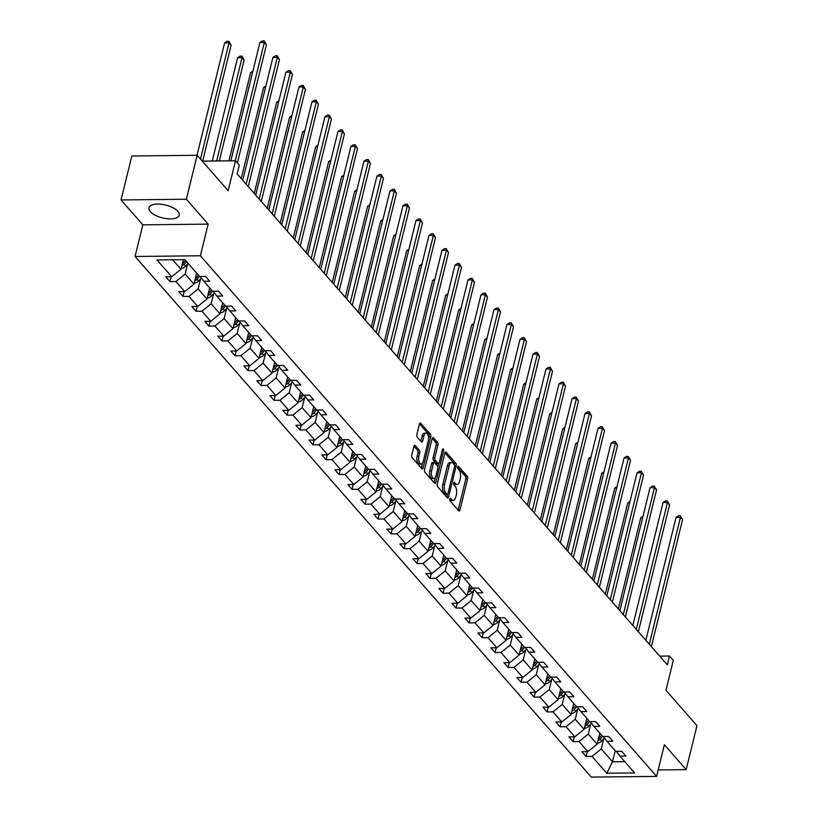 <?xml version="1.0" encoding="UTF-8"?>
<svg xmlns="http://www.w3.org/2000/svg" width="818" height="818" viewBox="0 0 818 818"><rect width="100%" height="100%" fill="white"/><g stroke="black" fill="none" stroke-linecap="round" stroke-linejoin="round"><path stroke-width="1.23" d="M449.757 499A1.37 0.644 89.4 0 0 450.033 500.861L458.724 510.78A1.963 0.92 89.4 0 0 459.174 511.025A1.963 0.92 89.4 0 0 459.972 509.992L467.599 478.919A1.963 0.92 89.4 0 0 467.201 476.26L458.509 466.342A1.37 0.644 89.4 0 0 458.203 466.178A1.37 0.644 89.4 0 0 457.64 466.894A1.37 0.644 89.4 0 0 457.916 468.755L459.041 470.043A6.278 2.945 89.4 0 1 460.299 478.55L459.665 481.148A6.278 2.945 89.4 0 1 457.119 484.43A6.278 2.945 89.4 0 1 455.698 483.683L454.563 482.395A1.37 0.644 89.4 0 0 454.256 482.231A1.37 0.644 89.4 0 0 453.693 482.947A1.37 0.644 89.4 0 0 453.97 484.808L455.094 486.096A6.278 2.945 89.4 0 1 456.362 494.604L455.728 497.191A6.278 2.945 89.4 0 1 453.172 500.483A6.278 2.945 89.4 0 1 451.751 499.726L450.626 498.448A1.37 0.644 89.4 0 0 450.309 498.285A1.37 0.644 89.4 0 0 449.757 499M150.348 211.637A15.593 6.616 -166.2 0 0 166.667 218.672A15.593 6.616 -166.2 0 0 179.254 215.206A15.593 6.616 -166.2 0 0 177.884 211.341A15.593 6.616 -166.2 0 0 161.555 204.306A15.593 6.616 -166.2 0 0 148.968 207.772A15.593 6.616 -166.2 0 0 150.348 211.637M658.183 769.922L686.169 769.626L696.967 725.658L665.954 690.269L673.296 660.382L669.502 656.046L659.737 656.159M121.033 199.95L142.833 224.827L208.15 224.122L186.351 199.244L121.033 199.95L131.831 155.982L197.148 155.287L228.161 190.676L235.502 160.778L202.271 161.136M186.351 199.244L197.148 155.287M415.196 445.534A1.963 0.92 89.4 0 0 414.757 445.299A1.963 0.92 89.4 0 0 413.959 446.321L411.812 455.043A1.963 0.92 89.4 0 0 412.211 457.702L421.863 468.724A1.963 0.92 89.4 0 0 422.313 468.959A1.963 0.92 89.4 0 0 423.111 467.927L430.738 436.863A1.963 0.92 89.4 0 0 430.34 434.194L420.687 423.182A1.963 0.92 89.4 0 0 420.248 422.947A1.963 0.92 89.4 0 0 419.45 423.969L416.863 434.501A1.963 0.92 89.4 0 0 417.252 437.16L421.382 441.873A1.963 0.92 89.4 0 0 421.832 442.109A1.963 0.92 89.4 0 0 422.63 441.086L423.908 435.861A5.245 2.464 89.4 0 1 426.045 433.111A5.245 2.464 89.4 0 1 428.284 440.861L423.264 461.311A5.245 2.464 89.4 0 1 421.137 464.062A5.245 2.464 89.4 0 1 418.888 456.321L419.726 452.906A1.963 0.92 89.4 0 0 419.327 450.248L415.196 445.534L414.317 445.544M235.502 160.778L239.296 165.103L237.128 173.897L667.345 664.84L669.502 656.046M208.15 224.122L200.369 255.778L656.598 776.394L591.281 777.1L135.062 256.474L200.369 255.778M686.169 769.626L664.369 744.748L656.598 776.394M437.262 484.082A1.963 0.92 89.4 0 0 437.661 486.741L447.313 497.763A1.963 0.92 89.4 0 0 447.753 497.998A1.963 0.92 89.4 0 0 448.55 496.966L456.188 465.902A1.963 0.92 89.4 0 0 455.79 463.233L446.137 452.221A1.963 0.92 89.4 0 0 445.687 451.986A1.963 0.92 89.4 0 0 444.89 453.008L437.262 484.082M434.583 483.244L424.931 472.221A1.963 0.92 89.4 0 1 424.542 469.563L432.17 438.489A1.963 0.92 89.4 0 1 432.967 437.466A1.963 0.92 89.4 0 1 433.407 437.702L437.548 442.415A1.963 0.92 89.4 0 1 437.937 445.074L434.839 457.671A1.963 0.92 89.4 0 0 435.237 460.34L437.978 463.458A1.963 0.92 89.4 0 0 438.428 463.704A1.963 0.92 89.4 0 0 439.225 462.671L442.446 449.552A1.37 0.644 89.4 0 1 442.998 448.837A1.37 0.644 89.4 0 1 443.591 450.861L435.83 482.446A1.963 0.92 89.4 0 1 435.033 483.479A1.963 0.92 89.4 0 1 434.583 483.244M184.868 259.643L199.623 276.474L205.543 276.412L209.705 281.167L203.794 281.228L212.629 291.32L218.539 291.249L222.711 296.004L216.801 296.075L225.635 306.157L231.545 306.096L235.717 310.85L229.797 310.912L238.641 320.993L244.551 320.932L248.723 325.687L242.803 325.748L251.637 335.83L257.558 335.769L261.719 340.523L255.809 340.595L264.643 350.677L270.553 350.615L274.725 355.37L268.815 355.431L277.65 365.513L283.56 365.452L287.731 370.206L281.821 370.268L290.656 380.35L296.566 380.288L300.738 385.043L294.817 385.114L303.652 395.196L309.572 395.125L313.734 399.89L307.824 399.951L316.658 410.033L322.578 409.971L326.74 414.726L320.83 414.787L329.664 424.869L335.574 424.808L339.746 429.562L333.836 429.624L342.67 439.716L348.58 439.644L352.752 444.409L346.832 444.471L355.677 454.552L361.587 454.491L365.758 459.246L359.838 459.307L368.673 469.389L374.593 469.327L378.754 474.082L372.844 474.143L381.679 484.236L387.589 484.164L391.761 488.919L385.851 488.99L394.685 499.072L400.595 499.011L404.767 503.765L398.857 503.827L407.691 513.909L413.601 513.847L417.773 518.602L411.853 518.663L420.687 528.745L426.607 528.684L430.769 533.438L424.859 533.51L433.693 543.592L439.614 543.53L443.775 548.285L437.865 548.346L446.7 558.428L452.61 558.367L456.781 563.121L450.871 563.183L459.706 573.265L465.616 573.203L469.788 577.958L463.867 578.029L472.712 588.111L478.622 588.04L482.794 592.805L476.874 592.866L485.708 602.948L491.628 602.886L495.79 607.641L489.88 607.702L498.714 617.784L504.624 617.723L508.796 622.478L502.886 622.539L511.72 632.631L517.63 632.559L521.802 637.324L515.882 637.386L524.727 647.467L530.637 647.406L534.808 652.161L528.888 652.222L537.723 662.304L543.643 662.243L547.804 666.997L541.894 667.059L550.729 677.151L556.649 677.079L560.811 681.844L554.901 681.905L563.735 691.987L569.645 691.926L573.817 696.68L567.907 696.742L576.741 706.824L582.651 706.762L586.823 711.517L580.903 711.578L589.747 721.66L595.657 721.599L599.819 726.353L593.909 726.425L602.743 736.507L608.664 736.445L612.825 741.2L606.915 741.261L615.75 751.343L621.66 751.282L625.831 756.036L619.921 756.098L634.676 772.938L606.782 773.235L592.028 756.405L586.117 756.466L581.946 751.711L587.856 751.64L579.021 741.558L573.111 741.619L568.939 736.865L574.86 736.803L566.015 726.721L560.105 726.783L555.933 722.028L561.854 721.967L553.019 711.885L547.099 711.946L542.937 707.192L548.847 707.12L540.013 697.038L534.103 697.1L529.931 692.345L535.841 692.284L527.007 682.202L521.097 682.263L516.925 677.509L522.835 677.447L514.001 667.365L508.09 667.427L503.919 662.672L509.839 662.611L501.005 652.519L495.084 652.59L490.923 647.825L496.833 647.764L487.998 637.682L482.078 637.743L477.916 632.989L483.827 632.928L474.992 622.846L469.082 622.907L464.91 618.152L470.82 618.091L461.986 607.999L456.076 608.071L451.904 603.306L457.824 603.244L448.98 593.162L443.07 593.224L438.898 588.469L444.818 588.408L435.984 578.326L430.064 578.387L425.902 573.633L431.812 573.571L422.978 563.49L417.068 563.551L412.896 558.796L418.806 558.725L409.971 548.643L404.061 548.704L399.89 543.95L405.81 543.888L396.965 533.806L391.055 533.868L386.883 529.113L392.804 529.052L383.969 518.97L378.049 519.031L373.887 514.277L379.797 514.205L370.963 504.123L365.043 504.185L360.881 499.43L366.791 499.369L357.957 489.287L352.047 489.348L347.875 484.593L353.785 484.532L344.951 474.45L339.041 474.512L334.869 469.757L340.789 469.685L331.944 459.604L326.034 459.675L321.873 454.91L327.783 454.849L318.948 444.767L313.028 444.828L308.867 440.074L314.777 440.012L305.942 429.931L300.032 429.992L295.86 425.237L301.77 425.176L292.936 415.084L287.026 415.155L282.854 410.391L288.774 410.329L279.93 400.247L274.02 400.309L269.848 395.554L275.768 395.493L266.934 385.411L261.014 385.472L256.852 380.718L262.762 380.656L253.928 370.564L248.007 370.636L243.846 365.881L249.756 365.81L240.921 355.728L235.011 355.789L230.84 351.034L236.75 350.973L227.915 340.891L222.005 340.953L217.833 336.198L223.754 336.137L214.919 326.055L208.999 326.116L204.837 321.362L210.747 321.29L201.913 311.208L195.993 311.269L191.831 306.515L197.741 306.453L188.907 296.372L182.997 296.433L178.825 291.678L184.735 291.617L175.901 281.535L169.991 281.596L165.819 276.842L171.739 276.77L156.984 259.94L184.868 259.643M196.678 273.11L193.968 284.153L185.134 274.071L187.629 263.887M185.134 274.071L175.901 281.535M193.968 284.153L184.735 291.617M200.144 276.474L203.794 281.228M209.684 287.956L206.974 298.989L198.13 288.907L200.635 278.723M198.13 288.907L188.907 296.372M206.974 298.989L197.741 306.453M213.15 291.31L216.801 296.075M222.69 302.793L219.97 313.826L211.136 303.744L213.641 293.57M211.136 303.744L201.913 311.208M219.97 313.826L210.747 321.29M226.146 306.147L229.797 310.912M235.686 317.629L232.977 328.672L224.142 318.58L226.647 308.406M224.142 318.58L214.919 326.055M232.977 328.672L223.754 336.137M239.153 320.993L242.803 325.748M248.692 332.466L245.983 343.509L237.148 333.427L239.643 323.243M237.148 333.427L227.915 340.891M245.983 343.509L236.75 350.973M252.159 335.83L255.809 340.595M261.699 347.313L258.989 358.345L250.155 348.264L252.65 338.09M250.155 348.264L240.921 355.728M258.989 358.345L249.756 365.81M265.165 350.666L268.815 355.431M274.705 362.149L271.985 373.192L263.151 363.1L265.656 352.926M263.151 363.1L253.928 370.564M271.985 373.192L262.762 380.656M278.171 365.513L281.821 370.268M287.701 376.986L284.991 388.029L276.157 377.947L278.662 367.763M276.157 377.947L266.934 385.411M284.991 388.029L275.768 395.493M291.167 380.35L294.817 385.114M300.707 391.832L297.997 402.865L289.163 392.783L291.658 382.609M289.163 392.783L279.93 400.247M297.997 402.865L288.774 410.329M304.173 395.186L307.824 399.951M313.713 406.669L311.004 417.701L302.169 407.62L304.664 397.446M302.169 407.62L292.936 415.084M311.004 417.701L301.77 425.176M317.179 410.022L320.83 414.787M326.719 421.505L324.01 432.548L315.165 422.466L317.67 412.282M315.165 422.466L305.942 429.931M324.01 432.548L314.777 440.012M330.186 424.869L333.836 429.624M339.726 436.352L337.006 447.385L328.171 437.303L330.676 427.129M328.171 437.303L318.948 444.767M337.006 447.385L327.783 454.849M343.182 439.706L346.832 444.471M352.722 451.188L350.012 462.221L341.178 452.139L343.672 441.965M341.178 452.139L331.944 459.604M350.012 462.221L340.789 469.685M356.188 454.542L359.838 459.307M365.728 466.025L363.018 477.068L354.184 466.986L356.679 456.802M354.184 466.986L344.951 474.45M363.018 477.068L353.785 484.532M369.194 469.389L372.844 474.143M378.734 480.872L376.024 491.904L367.19 481.822L369.685 471.638M367.19 481.822L357.957 489.287M376.024 491.904L366.791 499.369M382.2 484.225L385.851 488.99M391.74 495.708L389.02 506.741L380.186 496.659L382.691 486.485M380.186 496.659L370.963 504.123M389.02 506.741L379.797 514.205M395.206 499.062L398.857 503.827M404.736 510.544L402.027 521.587L393.192 511.495L395.697 501.322M393.192 511.495L383.969 518.97M402.027 521.587L392.804 529.052M408.202 513.909L411.853 518.663M417.742 525.381L415.033 536.424L406.198 526.342L408.693 516.158M406.198 526.342L396.965 533.806M415.033 536.424L405.81 543.888M421.209 528.745L424.859 533.51M430.749 540.228L428.039 551.26L419.205 541.179L421.699 531.005M419.205 541.179L409.971 548.643M428.039 551.26L418.806 558.725M434.215 543.581L437.865 548.346M443.755 555.064L441.045 566.107L432.201 556.015L434.706 545.841M432.201 556.015L422.978 563.49M441.045 566.107L431.812 573.571M447.221 558.428L450.871 563.183M456.751 569.901L454.041 580.944L445.207 570.862L447.712 560.678M445.207 570.862L435.984 578.326M454.041 580.944L444.818 588.408M460.217 573.265L463.867 578.029M469.757 584.747L467.047 595.78L458.213 585.698L460.708 575.524M458.213 585.698L448.98 593.162M467.047 595.78L457.824 603.244M473.223 588.101L476.874 592.866M482.763 599.584L480.054 610.617L471.219 600.535L473.714 590.361M471.219 600.535L461.986 607.999M480.054 610.617L470.82 618.091M486.229 602.938L489.88 607.702M495.769 614.42L493.06 625.463L484.225 615.381L486.72 605.197M484.225 615.381L474.992 622.846M493.06 625.463L483.827 632.928M499.236 617.784L502.886 622.539M508.776 629.267L506.056 640.3L497.221 630.218L499.726 620.044M497.221 630.218L487.998 637.682M506.056 640.3L496.833 647.764M512.242 632.621L515.882 637.386M521.772 644.103L519.062 655.136L510.227 645.054L512.733 634.88M510.227 645.054L501.005 652.519M519.062 655.136L509.839 662.611M525.238 647.457L528.888 652.222M534.778 658.94L532.068 669.983L523.234 659.901L525.729 649.717M523.234 659.901L514.001 667.365M532.068 669.983L522.835 677.447M538.244 662.304L541.894 667.059M547.784 673.787L545.074 684.819L536.24 674.738L538.735 664.553M536.24 674.738L527.007 682.202M545.074 684.819L535.841 692.284M551.25 677.14L554.901 681.905M560.79 688.623L558.08 699.656L549.236 689.574L551.741 679.4M549.236 689.574L540.013 697.038M558.08 699.656L548.847 707.12M564.256 691.977L567.907 696.742M573.786 703.46L571.076 714.503L562.242 704.421L564.747 694.237M562.242 704.421L553.019 711.885M571.076 714.503L561.854 721.967M577.252 706.824L580.903 711.578M586.792 718.296L584.083 729.339L575.248 719.257L577.743 709.073M575.248 719.257L566.015 726.721M584.083 729.339L574.86 736.803M590.259 721.66L593.909 726.425M599.798 733.143L597.089 744.175L588.254 734.094L590.749 723.92M588.254 734.094L579.021 741.558M597.089 744.175L587.856 751.64M603.265 736.497L606.915 741.261M615.218 750.74L612.508 761.773L601.25 748.93L603.756 738.756M601.25 748.93L592.028 756.405M606.782 773.235L612.508 761.773L624.778 761.65M142.833 224.827L135.062 256.474M172.598 259.766L180.962 269.306L183.334 259.654M616.271 751.343L619.921 756.098M180.962 269.306L171.739 276.77M587.293 751.65L586.117 756.466M574.297 736.813L573.111 741.619M561.291 721.967L560.105 726.783M548.285 707.13L547.099 711.946M535.279 692.294L534.103 697.1M522.273 677.447L521.097 682.263M509.277 662.611L508.09 667.427M496.27 647.774L495.084 652.59M483.264 632.928L482.078 637.743M470.258 618.091L469.082 622.907M457.262 603.255L456.076 608.071M444.256 588.418L443.07 593.224M431.25 573.571L430.064 578.387M418.243 558.735L417.068 563.551M405.237 543.898L404.061 548.704M392.241 529.052L391.055 533.868M379.235 514.215L378.049 519.031M366.229 499.379L365.043 504.185M353.223 484.532L352.047 489.348M340.227 469.696L339.041 474.512M327.22 454.859L326.034 459.675M314.214 440.012L313.028 444.828M301.208 425.176L300.032 429.992M288.202 410.339L287.026 415.155M275.206 395.503L274.02 400.309M262.2 380.656L261.014 385.472M249.193 365.82L248.007 370.636M236.187 350.983L235.011 355.789M223.191 336.137L222.005 340.953M210.185 321.3L208.999 326.116M197.179 306.464L195.993 311.269M184.173 291.617L182.997 296.433M171.167 276.781L169.991 281.596M449.695 499.42L449.982 499.747A6.278 2.945 89.4 0 0 451.413 500.504L453.172 500.483M457.119 484.43L455.35 484.45A6.278 2.945 89.4 0 1 453.929 483.694L453.632 483.366M458.162 510.146A1.963 0.92 89.4 0 0 458.203 510.013L465.831 478.939A1.963 0.92 89.4 0 0 465.442 476.281L457.579 467.313M454.522 465.053A1.963 0.92 89.4 0 0 454.021 463.254L444.931 452.875M446.751 497.119A1.963 0.92 89.4 0 0 446.792 496.986L447.405 494.471M447.006 494.317A1.37 0.644 89.4 0 0 447.313 494.481A1.37 0.644 89.4 0 0 447.875 493.765L454.573 466.485A1.37 0.644 89.4 0 0 454.297 464.624L453.111 463.274A6.278 2.945 89.4 0 0 451.689 462.518A6.278 2.945 89.4 0 0 449.133 465.81L444.552 484.45A6.278 2.945 89.4 0 0 445.82 492.957L447.006 494.317L445.237 494.338A1.37 0.644 89.4 0 0 445.554 494.501A1.37 0.644 89.4 0 0 445.861 494.328M451.689 462.518L449.92 462.538A6.278 2.945 89.4 0 0 447.374 465.831L449.133 465.81M445.237 494.338L444.051 492.978A6.278 2.945 89.4 0 1 442.794 484.471L447.374 465.831M432.211 438.356L435.779 442.436L437.548 442.415M438.428 463.704L436.659 463.714A1.963 0.92 89.4 0 1 436.209 463.479L433.468 460.35A1.963 0.92 89.4 0 1 433.08 457.691L436.168 445.094A1.963 0.92 89.4 0 0 435.779 442.436M438.693 463.612L437.845 467.078M435.278 477.538L434.061 482.467L435.83 482.446M431.628 470.749A5.245 2.464 89.4 0 0 433.877 478.499A5.245 2.464 89.4 0 0 436.004 475.749L437.783 468.54A1.963 0.92 89.4 0 0 437.385 465.882L434.644 462.753A1.963 0.92 89.4 0 0 434.194 462.518A1.963 0.92 89.4 0 0 433.397 463.54L431.628 470.749L429.869 470.769A5.245 2.464 89.4 0 0 432.108 478.52L433.877 478.499M432.875 462.773A1.963 0.92 89.4 0 0 432.436 462.538A1.963 0.92 89.4 0 0 431.638 463.561L433.397 463.54M429.869 470.769L431.638 463.561M421.137 464.062L419.368 464.082A5.245 2.464 89.4 0 1 417.119 456.332L417.957 452.927A1.963 0.92 89.4 0 0 417.569 450.268L413.99 446.188M426.045 433.111L424.276 433.131A5.245 2.464 89.4 0 0 422.149 435.882L423.908 435.861M420.83 441.239A1.963 0.92 89.4 0 0 420.861 441.106L422.149 435.882M428.56 438.54L428.969 436.873A1.963 0.92 89.4 0 0 428.581 434.215L419.481 423.836M421.301 468.08A1.963 0.92 89.4 0 0 421.342 467.947L422.528 463.111M597.283 743.133L597.396 743.153A5.297 4.1 -41.2 0 0 601.731 741.006L604.42 738.01M599.584 734.002L600.075 733.46M642.662 517.733L640.75 517.753L618.347 608.929M597.907 740.842A5.297 4.1 -41.2 0 0 600.146 739.196L602.661 736.404M601.659 735.259L599.154 738.061A5.297 4.1 138.8 0 1 598.418 738.756M640.75 517.753L643.009 516.322M649.288 644.236L680.464 517.324L682.549 519.706L651.373 646.619M645.852 640.32L676.046 517.375L680.464 517.324L680.32 515.769L682.549 519.706M676.046 517.375L678.562 515.79L680.32 515.769M584.277 728.286L584.389 728.317A5.297 4.1 -41.2 0 0 588.725 726.169L591.424 723.173M586.588 719.165L587.068 718.613M629.655 502.896L627.743 502.917L605.34 594.093M584.901 726.006A5.297 4.1 -41.2 0 0 587.15 724.359L589.655 721.568M588.653 720.423L586.148 723.224A5.297 4.1 138.8 0 1 585.412 723.92M627.743 502.917L630.003 501.485M571.281 713.449L571.383 713.47A5.297 4.1 -41.2 0 0 575.729 711.333L578.418 708.337M573.582 704.318L574.072 703.777M616.66 488.049L614.737 488.07L592.344 579.256M571.894 711.169A5.297 4.1 -41.2 0 0 574.144 709.523L576.649 706.721M575.647 705.586L573.142 708.378A5.297 4.1 138.8 0 1 572.406 709.083M614.737 488.07L617.007 486.638M636.281 629.4L667.457 502.487L669.543 504.87L638.367 631.782M632.846 625.473L663.05 502.538L667.457 502.487L667.324 500.933L669.543 504.87M663.05 502.538L665.555 500.943L667.324 500.933M623.285 614.563L654.451 487.651L656.537 490.023L625.361 616.936M619.84 610.637L650.044 487.692L654.451 487.651L654.318 486.086L656.537 490.023M650.044 487.692L652.549 486.107L654.318 486.086M558.275 698.613L558.387 698.633A5.297 4.1 -41.2 0 0 562.723 696.486L565.412 693.49M560.575 689.482L561.066 688.94M603.653 473.213L601.731 473.233L579.338 564.41M558.899 696.322A5.297 4.1 -41.2 0 0 561.138 694.686L563.643 691.885M562.651 690.75L560.136 693.541A5.297 4.1 138.8 0 1 559.41 694.247M601.731 473.233L604.001 471.802M610.279 599.717L641.455 472.804L643.531 475.186L612.365 602.099M606.844 595.801L637.038 472.855L641.455 472.804L641.312 471.25L643.531 475.186M637.038 472.855L639.553 471.27L641.312 471.25M545.269 683.776L545.381 683.797A5.297 4.1 -41.2 0 0 549.716 681.65L552.406 678.654M547.569 674.645L548.06 674.093M590.647 458.377L588.725 458.397L566.332 549.573M545.892 681.486A5.297 4.1 -41.2 0 0 548.132 679.84L550.647 677.048M549.645 675.903L547.13 678.705A5.297 4.1 138.8 0 1 546.404 679.4M588.725 458.397L590.995 456.965M597.273 584.88L628.449 457.968L630.535 460.35L599.359 587.263M593.837 580.954L624.032 458.019L628.449 457.968L628.306 456.413L630.535 460.35M624.032 458.019L626.547 456.424L628.306 456.413M532.262 668.93L532.375 668.95A5.297 4.1 -41.2 0 0 536.71 666.813L539.399 663.817M534.563 659.799L535.054 659.257M577.641 443.53L575.729 443.55L553.326 534.737M532.886 666.65A5.297 4.1 -41.2 0 0 535.125 665.003L537.641 662.212M536.639 661.067L534.134 663.858A5.297 4.1 138.8 0 1 533.397 664.564M575.729 443.55L577.989 442.119M584.267 570.044L615.443 443.131L617.529 445.503L586.353 572.416M580.831 566.117L611.026 443.172L615.443 443.131L615.31 441.567L617.529 445.503M611.026 443.172L613.541 441.587L615.31 441.567M519.256 654.093L519.369 654.114A5.297 4.1 -41.2 0 0 523.714 651.966L526.403 648.971M521.567 644.962L522.048 644.42M564.645 428.693L562.723 428.714L540.33 519.89M519.88 651.803A5.297 4.1 -41.2 0 0 522.129 650.167L524.635 647.365M523.632 646.23L521.127 649.022A5.297 4.1 138.8 0 1 520.391 649.727M562.723 428.714L564.982 427.282M571.271 555.197L602.437 428.284L604.522 430.667L573.346 557.579M567.825 551.281L598.03 428.335L602.437 428.284L602.304 426.73L604.522 430.667M598.03 428.335L600.535 426.751L602.304 426.73M506.26 639.257L506.362 639.277A5.297 4.1 -41.2 0 0 510.708 637.13L513.397 634.134M508.561 630.126L509.052 629.584M551.639 413.857L549.716 413.877L527.324 505.054M506.884 636.966A5.297 4.1 -41.2 0 0 509.123 635.32L511.628 632.529M510.636 631.384L508.121 634.185A5.297 4.1 138.8 0 1 507.395 634.88M549.716 413.877L551.986 412.446M558.265 540.361L589.43 413.448L591.516 415.83L560.35 542.743M554.829 536.434L585.023 413.499L589.43 413.448L589.297 411.894L591.516 415.83M585.023 413.499L587.529 411.914L589.297 411.894M493.254 624.41L493.366 624.431A5.297 4.1 -41.2 0 0 497.702 622.293L500.391 619.298M495.555 615.279L496.045 614.737M538.633 399.01L536.71 399.031L514.317 490.217M493.878 622.13A5.297 4.1 -41.2 0 0 496.117 620.484L498.632 617.692M497.63 616.547L495.115 619.338A5.297 4.1 138.8 0 1 494.389 620.044M536.71 399.031L538.98 397.599M545.258 525.524L576.434 398.611L578.52 400.984L547.344 527.896M541.823 521.598L572.017 398.652L576.434 398.611L576.291 397.047L578.52 400.984M572.017 398.652L574.533 397.067L576.291 397.047M480.248 609.574L480.36 609.594A5.297 4.1 -41.2 0 0 484.696 607.447L487.385 604.451M482.548 600.443L483.039 599.901M525.626 384.174L523.714 384.194L501.311 475.37M480.872 607.293A5.297 4.1 -41.2 0 0 483.111 605.647L485.626 602.846M484.624 601.711L482.119 604.502A5.297 4.1 138.8 0 1 481.383 605.208M523.714 384.194L525.974 382.763M467.242 594.737L467.354 594.758A5.297 4.1 -41.2 0 0 471.689 592.61L474.389 589.614M469.552 585.606L470.033 585.064M512.62 369.337L510.708 369.358L488.305 460.534M467.865 592.447A5.297 4.1 -41.2 0 0 470.115 590.8L472.62 588.009M471.618 586.864L469.113 589.666A5.297 4.1 138.8 0 1 468.377 590.361M510.708 369.358L512.968 367.926M454.246 579.89L454.348 579.921A5.297 4.1 -41.2 0 0 458.694 577.774L461.383 574.778M456.546 570.76L457.037 570.218M499.624 354.501L497.702 354.521L475.309 445.698M454.859 577.61A5.297 4.1 -41.2 0 0 457.109 575.964L459.614 573.173M458.612 572.027L456.107 574.819A5.297 4.1 138.8 0 1 455.37 575.524M497.702 354.521L499.972 353.09M441.239 565.054L441.352 565.074A5.297 4.1 -41.2 0 0 445.687 562.937L448.376 559.931M443.54 555.923L444.031 555.381M486.618 339.654L484.696 339.674L462.303 430.851M441.863 562.774A5.297 4.1 -41.2 0 0 444.102 561.128L446.618 558.326M445.616 557.191L443.1 559.982A5.297 4.1 138.8 0 1 442.374 560.688M484.696 339.674L486.966 338.243M428.233 550.217L428.346 550.238A5.297 4.1 -41.2 0 0 432.681 548.091L435.37 545.095M430.534 541.087L431.025 540.545M473.612 324.818L471.689 324.838L449.297 416.014M428.857 547.927A5.297 4.1 -41.2 0 0 431.096 546.281L433.612 543.489M432.61 542.344L430.094 545.146A5.297 4.1 138.8 0 1 429.368 545.841M471.689 324.838L473.959 323.407M415.227 535.371L415.339 535.401A5.297 4.1 -41.2 0 0 419.675 533.254L422.374 530.258M417.538 526.25L418.018 525.698M460.606 309.981L458.694 310.002L436.291 401.178M415.851 533.091A5.297 4.1 -41.2 0 0 418.09 531.444L420.605 528.653M419.603 527.508L417.098 530.309A5.297 4.1 138.8 0 1 416.362 531.005M458.694 310.002L460.953 308.57M402.231 520.534L402.333 520.555A5.297 4.1 -41.2 0 0 406.679 518.418L409.368 515.422M404.532 511.403L405.012 510.861M447.61 295.134L445.687 295.155L423.295 386.341M402.845 518.254A5.297 4.1 -41.2 0 0 405.094 516.608L407.599 513.806M406.597 512.671L404.092 515.463A5.297 4.1 138.8 0 1 403.356 516.168M445.687 295.155L447.947 293.723M389.225 505.698L389.327 505.718A5.297 4.1 -41.2 0 0 393.673 503.571L396.362 500.575M391.525 496.567L392.016 496.025M434.603 280.298L432.681 280.318L410.288 371.495M389.849 503.407A5.297 4.1 -41.2 0 0 392.088 501.771L394.593 498.97M393.601 497.835L391.086 500.626A5.297 4.1 138.8 0 1 390.36 501.332M432.681 280.318L434.951 278.887M376.219 490.861L376.331 490.882A5.297 4.1 -41.2 0 0 380.667 488.735L383.356 485.739M378.519 481.73L379.01 481.178M421.597 265.461L419.675 265.482L397.282 356.658M376.842 488.571A5.297 4.1 -41.2 0 0 379.082 486.925L381.597 484.133M380.595 482.988L378.08 485.79A5.297 4.1 138.8 0 1 377.354 486.485M419.675 265.482L421.945 264.05M363.212 476.015L363.325 476.035A5.297 4.1 -41.2 0 0 367.66 473.898L370.349 470.902M365.513 466.884L366.004 466.342M408.591 250.615L406.679 250.635L384.276 341.822M363.836 473.734A5.297 4.1 -41.2 0 0 366.075 472.088L368.591 469.297M367.589 468.152L365.084 470.943A5.297 4.1 138.8 0 1 364.347 471.649M406.679 250.635L408.939 249.204M532.252 510.688L563.428 383.775L565.514 386.147L534.338 513.06M528.817 506.761L559.011 383.816L563.428 383.775L563.285 382.211L565.514 386.147M559.011 383.816L561.526 382.231L563.285 382.211M519.246 495.841L550.422 368.928L552.508 371.311L521.332 498.223M515.81 491.925L546.015 368.979L550.422 368.928L550.289 367.374L552.508 371.311M546.015 368.979L548.52 367.394L550.289 367.374M506.25 481.004L537.416 354.092L539.502 356.464L508.326 483.377M502.804 477.078L533.009 354.143L537.416 354.092L537.283 352.527L539.502 356.464M533.009 354.143L535.514 352.548L537.283 352.527M493.244 466.168L524.42 339.255L526.495 341.627L495.33 468.54M489.808 462.242L520.003 339.296L524.42 339.255L524.277 337.691L526.495 341.627M520.003 339.296L522.518 337.711L524.277 337.691M480.238 451.321L511.414 324.409L513.5 326.791L482.323 453.704M476.802 447.405L506.996 324.46L511.414 324.409L511.27 322.854L513.5 326.791M506.996 324.46L509.512 322.875L511.27 322.854M467.231 436.485L498.407 309.572L500.493 311.955L469.317 438.867M463.796 432.558L493.99 309.623L498.407 309.572L498.274 308.018L500.493 311.955M493.99 309.623L496.506 308.028L498.274 308.018M454.235 421.648L485.401 294.736L487.487 297.108L456.311 424.021M450.79 417.722L480.994 294.777L485.401 294.736L485.268 293.171L487.487 297.108M480.994 294.777L483.499 293.192L485.268 293.171M441.229 406.802L472.395 279.889L474.481 282.271L443.315 409.184M437.794 402.885L467.988 279.94L472.395 279.889L472.262 278.335L474.481 282.271M467.988 279.94L470.493 278.355L472.262 278.335M428.223 391.965L459.399 265.052L461.485 267.435L430.309 394.348M424.787 388.039L454.982 265.104L459.399 265.052L459.256 263.498L461.485 267.435M454.982 265.104L457.497 263.508L459.256 263.498M415.217 377.129L446.393 250.216L448.479 252.588L417.303 379.501M411.781 373.202L441.976 250.257L446.393 250.216L446.26 248.652L448.479 252.588M441.976 250.257L444.491 248.672L446.26 248.652M350.206 461.178L350.319 461.199A5.297 4.1 -41.2 0 0 354.664 459.051L357.354 456.055M352.517 452.047L352.998 451.505M395.585 235.778L393.673 235.799L371.28 326.975M350.83 458.888A5.297 4.1 -41.2 0 0 353.079 457.252L355.585 454.45M354.583 453.315L352.077 456.107A5.297 4.1 138.8 0 1 351.341 456.812M393.673 235.799L395.932 234.367M402.211 362.282L433.387 235.369L435.473 237.752L404.296 364.664M398.775 358.366L428.98 235.42L433.387 235.369L433.254 233.815L435.473 237.752M428.98 235.42L431.485 233.836L433.254 233.815M337.21 446.342L337.313 446.362A5.297 4.1 -41.2 0 0 341.658 444.215L344.347 441.219M339.511 437.211L340.002 436.669M382.589 220.942L380.667 220.962L358.274 312.139M337.824 444.051A5.297 4.1 -41.2 0 0 340.073 442.405L342.578 439.614M341.576 438.468L339.071 441.27A5.297 4.1 138.8 0 1 338.335 441.965M380.667 220.962L382.936 219.531M389.215 347.445L420.38 220.533L422.466 222.915L391.301 349.828M385.769 343.519L415.973 220.584L420.38 220.533L420.248 218.979L422.466 222.915M415.973 220.584L418.479 218.999L420.248 218.979M324.204 431.495L324.317 431.515A5.297 4.1 -41.2 0 0 328.652 429.378L331.341 426.382M326.505 422.364L326.995 421.822M369.583 206.095L367.66 206.116L345.268 297.302M324.828 429.215A5.297 4.1 -41.2 0 0 327.067 427.569L329.582 424.777M328.58 423.632L326.065 426.423A5.297 4.1 138.8 0 1 325.339 427.129M367.66 206.116L369.93 204.684M376.208 332.609L407.384 205.696L409.46 208.069L378.294 334.981M372.773 328.683L402.967 205.737L407.384 205.696L407.241 204.132L409.46 208.069M402.967 205.737L405.483 204.152L407.241 204.132M311.198 416.659L311.31 416.679A5.297 4.1 -41.2 0 0 315.646 414.532L318.335 411.536M313.499 407.528L313.989 406.986M356.576 191.259L354.654 191.279L332.261 282.455M311.822 414.378A5.297 4.1 -41.2 0 0 314.061 412.732L316.576 409.93M315.574 408.796L313.059 411.587A5.297 4.1 138.8 0 1 312.333 412.292M354.654 191.279L356.924 189.848M363.202 317.762L394.378 190.85L396.464 193.232L365.288 320.145M359.767 313.846L389.961 190.901L394.378 190.85L394.235 189.295L396.464 193.232M389.961 190.901L392.476 189.316L394.235 189.295M298.192 401.822L298.304 401.842A5.297 4.1 -41.2 0 0 302.64 399.695L305.339 396.699M300.503 392.691L300.983 392.149M343.57 176.422L341.658 176.443L319.255 267.619M298.815 399.532A5.297 4.1 -41.2 0 0 301.065 397.885L303.57 395.094M302.568 393.949L300.063 396.75A5.297 4.1 138.8 0 1 299.327 397.446M341.658 176.443L343.918 175.011M350.196 302.926L381.372 176.013L383.458 178.396L352.282 305.308M346.76 299.01L376.955 176.064L381.372 176.013L381.239 174.459L383.458 178.396M376.955 176.064L379.47 174.479L381.239 174.459M285.196 386.975L285.298 387.006A5.297 4.1 -41.2 0 0 289.644 384.859L292.333 381.863M287.496 377.844L287.977 377.303M330.574 161.586L328.652 161.606L306.259 252.782M285.809 384.695A5.297 4.1 -41.2 0 0 288.059 383.049L290.564 380.258M289.562 379.112L287.057 381.904A5.297 4.1 138.8 0 1 286.32 382.609M328.652 161.606L330.912 160.164M337.2 288.089L368.366 161.177L370.452 163.549L339.276 290.462M333.754 284.163L363.959 161.228L368.366 161.177L368.233 159.612L370.452 163.549M363.959 161.228L366.464 159.633L368.233 159.612M272.189 372.139L272.292 372.159A5.297 4.1 -41.2 0 0 276.637 370.022L279.327 367.016M274.49 363.008L274.981 362.466M317.568 146.739L315.646 146.759L293.253 237.936M272.813 369.859A5.297 4.1 -41.2 0 0 275.053 368.212L277.558 365.411M276.566 364.276L274.05 367.067A5.297 4.1 138.8 0 1 273.324 367.773M315.646 146.759L317.916 145.328M324.194 273.253L355.37 146.34L357.446 148.712L326.28 275.625M320.758 269.326L350.953 146.381L355.37 146.34L355.227 144.776L357.446 148.712M350.953 146.381L353.458 144.796L355.227 144.776M259.183 357.302L259.296 357.323A5.297 4.1 -41.2 0 0 263.631 355.176L266.32 352.18M261.484 348.171L261.975 347.63M304.562 131.903L302.64 131.923L280.247 223.099M259.807 355.012A5.297 4.1 -41.2 0 0 262.046 353.366L264.562 350.574M263.56 349.429L261.044 352.231A5.297 4.1 138.8 0 1 260.318 352.926M302.64 131.923L304.909 130.491M311.188 258.406L342.364 131.493L344.45 133.876L313.274 260.789M307.752 254.49L337.946 131.545L342.364 131.493L342.221 129.939L344.45 133.876M337.946 131.545L340.462 129.96L342.221 129.939M246.177 342.456L246.29 342.486A5.297 4.1 -41.2 0 0 250.625 340.339L253.314 337.343M248.478 333.335L248.969 332.783M291.556 117.066L289.644 117.086L267.241 208.263M246.801 340.176A5.297 4.1 -41.2 0 0 249.04 338.529L251.555 335.738M250.553 334.593L248.048 337.394A5.297 4.1 138.8 0 1 247.312 338.09M289.644 117.086L291.903 115.655M298.181 243.57L329.357 116.657L331.443 119.039L300.267 245.952M294.746 239.643L324.94 116.708L329.357 116.657L329.225 115.103L331.443 119.039M324.94 116.708L327.456 115.113L329.225 115.103M233.171 327.619L233.283 327.64A5.297 4.1 -41.2 0 0 237.629 325.503L240.318 322.507M235.482 318.488L235.962 317.946M278.549 102.219L276.637 102.24L254.245 193.416M233.795 325.339A5.297 4.1 -41.2 0 0 236.044 323.693L238.549 320.891M237.547 319.756L235.042 322.548A5.297 4.1 138.8 0 1 234.306 323.253M276.637 102.24L278.897 100.808M285.185 228.733L316.351 101.821L318.437 104.193L287.261 231.105M281.74 224.807L311.944 101.861L316.351 101.821L316.218 100.256L318.437 104.193M311.944 101.861L314.449 100.277L316.218 100.256M220.175 312.783L220.277 312.803A5.297 4.1 -41.2 0 0 224.623 310.656L227.312 307.66M222.476 303.652L222.966 303.11M265.553 87.383L263.631 87.403L241.238 178.58M220.788 310.492A5.297 4.1 -41.2 0 0 223.038 308.856L225.543 306.055M224.551 304.92L222.036 307.711A5.297 4.1 138.8 0 1 221.31 308.417M263.631 87.403L265.901 85.972M272.179 213.887L303.345 86.974L305.431 89.356L274.265 216.269M268.744 209.97L298.938 87.025L303.345 86.974L303.212 85.42L305.431 89.356M298.938 87.025L301.443 85.44L303.212 85.42M207.169 297.946L207.281 297.967A5.297 4.1 -41.2 0 0 211.617 295.819L214.306 292.824M209.469 288.815L209.96 288.263M252.547 72.546L250.625 72.567L228.938 160.849M207.792 295.656A5.297 4.1 -41.2 0 0 210.032 294.01L212.547 291.218M211.545 290.073L209.03 292.875A5.297 4.1 138.8 0 1 208.304 293.57M250.625 72.567L252.895 71.135M259.173 199.05L290.349 72.137L292.425 74.52L261.259 201.433M255.737 195.124L285.932 72.188L290.349 72.137L290.206 70.583L292.425 74.52M285.932 72.188L288.447 70.593L290.206 70.583M194.163 283.1L194.275 283.12A5.297 4.1 -41.2 0 0 198.61 280.983L201.3 277.987M196.463 273.969L196.954 273.427M219.336 160.952L244.122 60.051L242.036 57.679L237.619 57.72L212.251 161.023M194.786 280.819A5.297 4.1 -41.2 0 0 197.026 279.173L199.541 276.382M198.539 275.237L196.023 278.028A5.297 4.1 138.8 0 1 195.297 278.733M237.619 57.72L240.134 56.135L241.903 56.115L242.036 57.679L216.668 160.982M241.903 56.115L244.122 60.051M246.167 184.214L277.343 57.301L279.429 59.673L248.253 186.586M242.731 180.287L272.926 57.342L277.343 57.301L277.2 55.736L279.429 59.673M272.926 57.342L275.441 55.757L277.2 55.736M181.156 268.263L181.269 268.284A5.297 4.1 -41.2 0 0 185.604 266.136L188.12 263.345M202.649 161.136L231.116 45.215L229.03 42.833L224.623 42.884L197.015 155.287M181.78 265.973A5.297 4.1 -41.2 0 0 184.03 264.337L186.535 261.535M185.533 260.4L183.028 263.191A5.297 4.1 138.8 0 1 182.291 263.897M224.623 42.884L227.128 41.299L228.897 41.278L229.03 42.833L200.482 159.091M228.897 41.278L231.116 45.215M235.277 160.778L264.337 42.454L266.423 44.837L237.404 162.956M230.86 160.829L259.919 42.505L264.337 42.454L264.204 40.9L266.423 44.837M259.919 42.505L262.435 40.92L264.204 40.9M449.982 499.747L451.751 499.726M453.949 482.405L454.563 482.395M453.929 483.694L455.698 483.683M457.896 466.352L458.509 466.342M465.442 476.281L467.201 476.26M465.831 478.939L467.599 478.919M458.203 510.013L459.972 509.992M450.002 498.459L450.626 498.448M445.248 452.231L446.137 452.221M454.021 463.254L455.79 463.233M454.644 465.912L456.188 465.902M446.792 496.986L448.55 496.966M442.794 484.471L444.552 484.45M444.051 492.978L445.82 492.957M432.528 437.712L433.407 437.702M436.168 445.094L437.937 445.074M433.08 457.691L434.839 457.671M433.468 460.35L435.237 460.34M436.209 463.479L437.978 463.458M442.119 450.871L443.591 450.861M417.569 450.268L419.327 450.248M417.957 452.927L419.726 452.906M417.119 456.332L418.888 456.321M420.861 441.106L422.63 441.086M419.808 423.192L420.687 423.182M428.581 434.215L430.34 434.194M428.969 436.873L430.738 436.863M421.342 467.947L423.111 467.927M600.146 739.196L601.731 741.006M587.15 724.359L588.725 726.169M574.144 709.523L575.729 711.333M561.138 694.686L562.723 696.486M548.132 679.84L549.716 681.65M535.125 665.003L536.71 666.813M522.129 650.167L523.714 651.966M509.123 635.32L510.708 637.13M496.117 620.484L497.702 622.293M483.111 605.647L484.696 607.447M470.115 590.8L471.689 592.61M457.109 575.964L458.694 577.774M444.102 561.128L445.687 562.937M431.096 546.281L432.681 548.091M418.09 531.444L419.675 533.254M405.094 516.608L406.679 518.418M392.088 501.771L393.673 503.571M379.082 486.925L380.667 488.735M366.075 472.088L367.66 473.898M353.079 457.252L354.664 459.051M340.073 442.405L341.658 444.215M327.067 427.569L328.652 429.378M314.061 412.732L315.646 414.532M301.065 397.885L302.64 399.695M288.059 383.049L289.644 384.859M275.053 368.212L276.637 370.022M262.046 353.366L263.631 355.176M249.04 338.529L250.625 340.339M236.044 323.693L237.629 325.503M223.038 308.856L224.623 310.656M210.032 294.01L211.617 295.819M197.026 279.173L198.61 280.983M184.03 264.337L185.604 266.136M445.554 494.501L447.313 494.481M432.436 462.538L434.194 462.518"/></g></svg>
